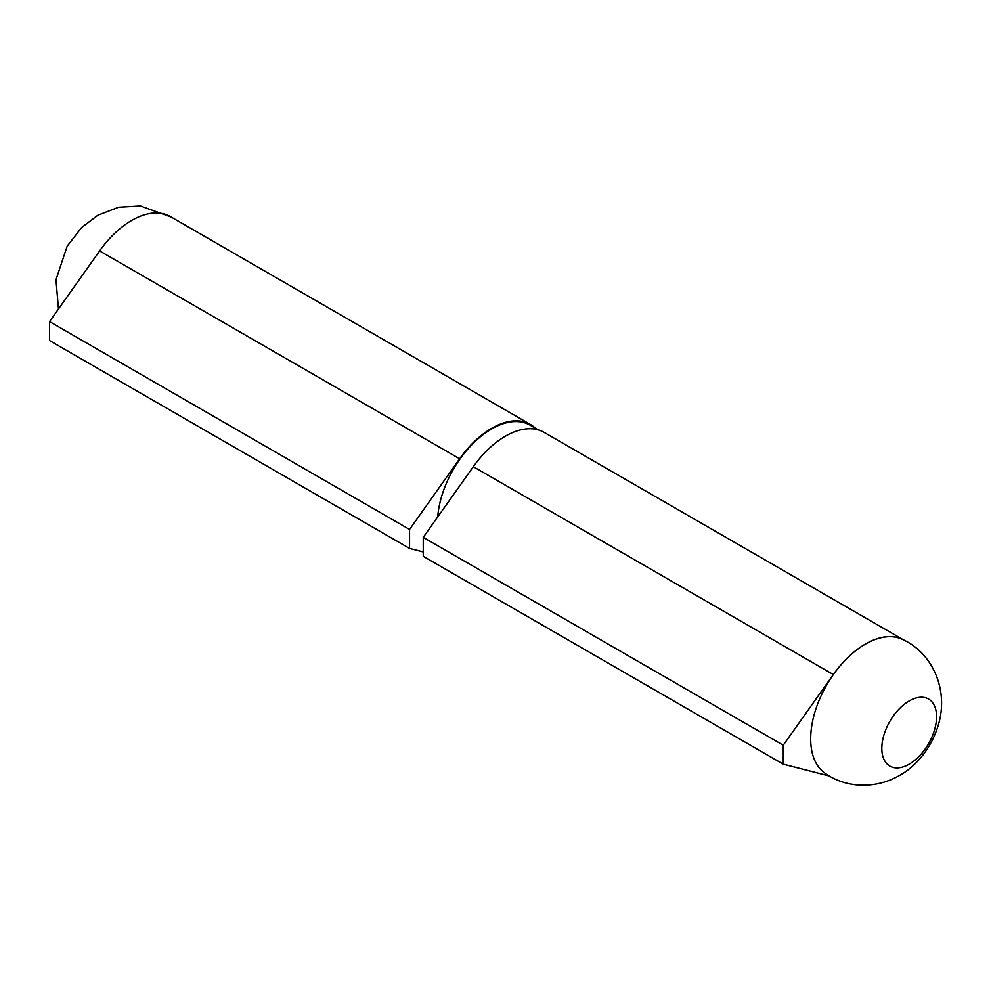 <?xml version="1.0" encoding="UTF-8"?>
<svg xmlns="http://www.w3.org/2000/svg" width="991" height="991" viewBox="0 0 991 991"><rect width="100%" height="100%" fill="white"/><g stroke="black" fill="none" stroke-linecap="round" stroke-linejoin="round"><path stroke-width="1.49" d="M865.391 644.113A77.36 44.657 120 0 0 815.407 710.46A77.36 44.657 120 0 0 824.772 773.03C842.66 786.408 872.538 790.892 899.531 775.457C914.197 767.48 931.057 749.914 938.527 724.297C949.056 688.361 931.193 651.88 902.033 639.22A77.36 44.657 120 0 0 865.391 644.113M904.325 640.335A77.434 44.706 120 0 0 904.102 640.211A77.434 44.706 120 0 0 833.32 674.537L783.262 745.207L783.262 764.172L829.467 776.04M904.102 640.211L544.096 432.361A77.434 44.706 120 0 0 473.314 466.687L423.244 537.357L423.244 556.323L783.262 764.172M437.712 516.93A76.654 44.261 -60 0 1 473.264 443.287A76.654 44.261 -60 0 1 530.024 425.127L538.249 429.871M783.262 745.207L423.244 537.357M535.487 428.285A77.434 44.706 120 0 0 530.408 424.458L170.402 216.608A77.434 44.706 120 0 0 99.62 250.934L49.55 321.604L49.55 340.57L409.556 548.419L423.244 551.937M530.408 424.458A77.434 44.706 120 0 0 459.626 458.783L409.556 529.454L409.556 548.419M49.55 321.604L409.556 529.454M909.193 764.172A38.723 22.359 -60 0 1 885.483 730.441A38.723 22.359 -60 0 1 932.903 703.065A38.723 22.359 -60 0 1 909.193 764.172M833.32 674.537L473.314 466.687M99.62 250.934L459.626 458.783M58.469 309.006L55.979 279.784L67.19 246.14L81.683 227.496L97.849 215.258L118.66 207.218L140.425 205.967L171.27 217.103"/></g></svg>
